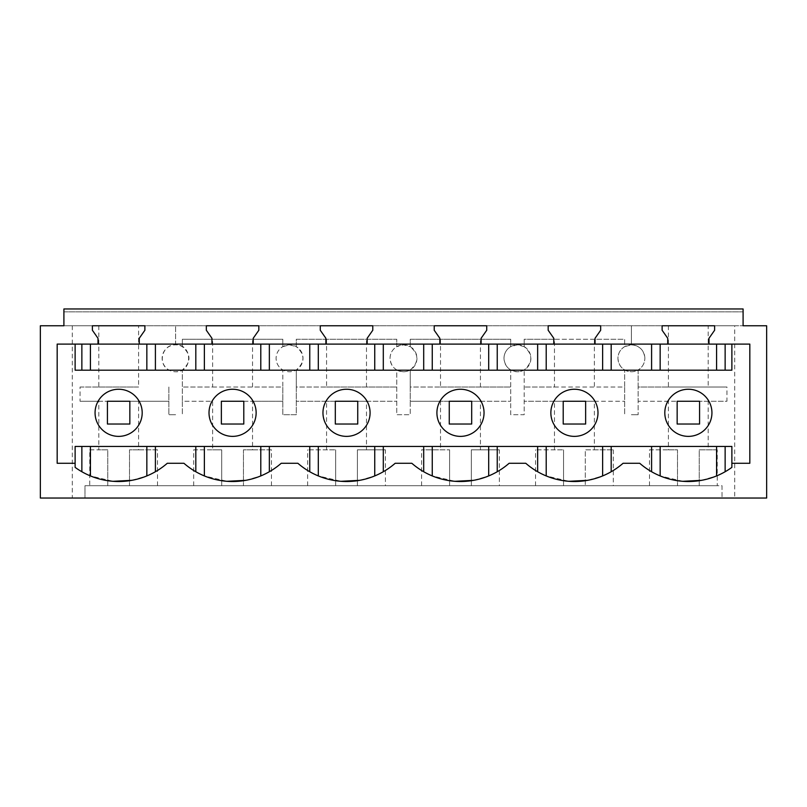 <?xml version="1.0" encoding="UTF-8"?>
<svg xmlns="http://www.w3.org/2000/svg" width="807" height="807" viewBox="0 0 807 807"><rect width="100%" height="100%" fill="white"/><g stroke="black" fill="none" stroke-linecap="round" stroke-linejoin="round"><path stroke-width="0.61" stroke-dasharray="4.04 3.03" d="M734.723 498.04L766.65 498.04L766.65 325.776L734.723 325.776L734.723 498.04L40.35 498.04L40.35 325.776L708.173 325.776L708.173 387.017L726.956 387.017L726.956 401.261L699.578 401.261L726.956 401.261M734.723 325.776L708.173 325.776M139.268 344.105L139.268 338.274L144.877 330.265L144.877 325.776L92.391 325.776L743.096 325.776L743.096 308.96L63.904 308.96L63.904 325.776L92.391 325.776L92.391 330.265L98 338.274L98 344.105M253.216 344.105L253.216 338.274L258.825 330.265L258.825 325.776L206.34 325.776L206.34 330.265L211.948 338.274L211.948 344.105M367.165 344.105L367.165 338.274L372.773 330.265L372.773 325.776L320.278 325.776L320.278 330.265L325.887 338.274L325.887 344.105M481.113 344.105L481.113 338.274L486.722 330.265L486.722 325.776L434.227 325.776L434.227 330.265L439.835 338.274L439.835 344.105M595.052 344.105L595.052 338.274L600.66 330.265L600.66 325.776L548.175 325.776L548.175 330.265L553.784 338.274L553.784 344.105M709 344.105L709 338.274L714.609 330.265L714.609 325.776L662.123 325.776L662.123 330.265L667.732 338.274L667.732 344.105M63.904 325.776L743.096 325.776L63.904 325.776L63.904 311.875L743.096 311.875L743.096 325.776M701.555 480.326L716.576 475.928L725.14 471.732A74.022 74.022 0 0 0 731.878 467.374L731.878 446.453L688.452 446.453M682.833 481.305L660.156 475.928L651.592 471.732A74.022 74.022 0 0 1 639.719 463.279L623.075 463.279A74.022 74.022 0 0 1 611.192 471.732L602.627 475.928L587.577 480.336M473.628 480.336L488.689 475.928L497.243 471.732A74.022 74.022 0 0 0 509.126 463.279L525.771 463.279A74.022 74.022 0 0 0 537.644 471.732L546.208 475.928L568.925 481.305M359.69 480.336L374.741 475.928L383.305 471.732A74.022 74.022 0 0 0 395.178 463.279L411.822 463.279A74.022 74.022 0 0 0 423.695 471.732L432.259 475.928L454.977 481.305M245.742 480.336L260.792 475.928L269.356 471.732A74.022 74.022 0 0 0 281.229 463.279L297.874 463.279A74.022 74.022 0 0 0 309.757 471.732L318.311 475.928L341.028 481.305M131.813 480.326L146.844 475.928L155.408 471.732A74.022 74.022 0 0 0 167.281 463.279L183.925 463.279A74.022 74.022 0 0 0 195.808 471.732L204.373 475.928L227.08 481.305M81.86 446.453L75.122 446.453L75.122 467.374A74.022 74.022 0 0 0 81.86 471.732L90.424 475.928L113.101 481.305M98.827 325.776L98.827 387.017L80.044 387.017L80.044 401.261L107.422 401.261L98.827 401.261L98.827 449.822L89.759 449.822L89.759 485.703L84.987 485.703L84.987 498.04L84.987 485.703L722.013 485.703L722.013 498.04L722.013 485.703L717.241 485.703L717.241 449.822L708.173 449.822L708.173 401.261M72.277 325.776L72.277 498.04M98.827 401.261L80.044 401.261M98.827 387.017L138.592 387.017L138.592 325.776M80.044 387.017L138.592 387.017M175.603 344.841L175.603 325.776L175.603 344.841A13.457 13.457 0 0 1 182.332 346.647C191.178 354.434 191.178 362.202 182.332 369.959A13.457 13.457 0 0 1 162.146 358.298A13.457 13.457 0 0 1 175.603 344.841C192.964 344.024 192.964 372.582 175.603 371.765A13.457 13.457 0 0 1 168.875 369.959C157.032 364.028 162.328 344.024 175.603 344.841M168.875 387.017L168.875 414.717L168.875 387.017M668.408 325.776L668.408 387.017L638.125 387.017L638.125 369.959C642.422 367.306 644.662 363.422 644.854 358.298A13.457 13.457 0 0 1 631.397 371.765C623.216 370.968 618.737 366.479 617.94 358.298A13.457 13.457 0 0 1 631.397 344.841L631.397 325.776L631.397 344.841L624.668 346.647L624.668 339.233L524.177 339.233L524.177 346.647L517.448 344.841L510.72 346.647L510.72 339.233L410.228 339.233L410.228 346.647L403.5 344.841L396.772 346.647L396.772 339.233L296.28 339.233L296.28 346.647L289.552 344.841L282.823 346.647L282.823 339.233L182.332 339.233L182.332 346.647L182.332 339.233L282.823 339.233L282.823 346.647C278.516 349.32 276.276 353.204 276.095 358.298A13.457 13.457 0 0 1 289.552 344.841A13.457 13.457 0 0 1 303.008 358.298A13.457 13.457 0 0 1 289.552 371.765A13.457 13.457 0 0 1 276.095 358.298C276.276 363.402 278.516 367.286 282.823 369.959L282.823 414.717L296.28 414.717L296.28 401.261L326.563 401.261L326.563 449.822L335.651 449.822L307.659 449.822L326.563 449.822M631.397 344.841C639.558 345.628 644.047 350.107 644.854 358.298A13.457 13.457 0 0 0 631.397 344.841M668.408 387.017L708.173 387.017M63.904 311.875L743.096 311.875M574.503 446.453L602.627 446.453M460.555 446.453L488.689 446.453M346.607 446.453L374.741 446.453M232.658 446.453L260.792 446.453M118.71 446.453L146.844 446.453M688.452 370.191L731.878 370.191L731.878 344.105L75.122 344.105L75.122 370.191L118.548 370.191M574.503 370.191L688.29 370.191M460.555 370.191L574.342 370.191M346.607 370.191L460.394 370.191M232.658 370.191L346.445 370.191M118.71 370.191L232.497 370.191M89.759 485.703L717.241 485.703M594.376 339.233L554.459 339.233L554.459 387.017L524.177 387.017L624.668 387.017L624.668 369.959L624.668 414.717L624.668 387.017L594.376 387.017L594.376 339.233L624.668 339.233L624.668 346.647C620.361 349.32 618.112 353.204 617.94 358.298C618.112 363.402 620.361 367.286 624.668 369.959A13.457 13.457 0 0 0 638.125 369.959L638.125 414.717L638.125 401.261L677.154 401.261L638.125 401.261L638.125 387.017L726.956 387.017M677.154 401.261L699.578 401.261L699.578 424.028L699.578 401.261L677.154 401.261L677.154 424.028L699.578 424.028L699.578 401.261L677.154 401.261L677.154 424.028L677.154 401.261M717.241 449.822L699.245 449.822L699.245 485.703L699.245 449.822L708.173 449.822M649.504 485.703L649.504 449.822L677.487 449.822L677.487 485.703L677.487 449.822L668.408 449.822L668.408 401.261M129.846 401.261L168.875 401.261L129.846 401.261L129.846 424.028L129.846 401.261L107.422 401.261L129.846 401.261L107.422 401.261L107.422 424.028L129.846 424.028L129.846 401.261M157.496 485.703L157.496 449.822L129.513 449.822L129.513 485.703L129.513 449.822L138.592 449.822L138.592 401.261M89.759 449.822L107.755 449.822L107.755 485.703L107.755 449.822L98.827 449.822M554.459 339.233L524.177 339.233L524.177 346.647C533.013 354.434 533.013 362.202 524.177 369.959A13.457 13.457 0 0 1 510.72 369.959L510.72 414.717L524.177 414.717L524.177 401.261L554.459 401.261L554.459 449.822L563.538 449.822L535.555 449.822L554.459 449.822M517.448 344.841A13.457 13.457 0 0 1 530.905 358.298A13.457 13.457 0 0 1 517.448 371.765C509.267 370.968 504.789 366.479 503.992 358.298A13.457 13.457 0 0 1 517.448 344.841M594.376 449.822L613.29 449.822L585.297 449.822L585.297 485.703L585.297 449.822L594.376 449.822L594.376 401.261L563.205 401.261L563.205 424.028L563.205 401.261L524.177 401.261L524.177 369.959L524.177 414.717L510.72 414.717L510.72 369.959C506.413 367.286 504.163 363.402 503.992 358.298C504.163 353.204 506.413 349.32 510.72 346.647L510.72 339.233L410.228 339.233L410.228 346.647C419.065 354.434 419.065 362.202 410.228 369.959A13.457 13.457 0 0 1 396.772 369.959L396.772 414.717L410.228 414.717L410.228 401.261L440.511 401.261L440.511 449.822L449.59 449.822L421.607 449.822L440.511 449.822M403.5 344.841A13.457 13.457 0 0 1 416.957 358.298A13.457 13.457 0 0 1 403.5 371.765C395.329 370.968 390.84 366.479 390.043 358.298A13.457 13.457 0 0 1 403.5 344.841M440.511 339.233L440.511 387.017L410.228 387.017L410.228 369.959L410.228 414.717L396.772 414.717L396.772 369.959C392.464 367.286 390.215 363.402 390.043 358.298C390.215 353.204 392.464 349.32 396.772 346.647L396.772 339.233L296.28 339.233L296.28 346.647C305.127 354.434 305.127 362.202 296.28 369.959A13.457 13.457 0 0 1 282.823 369.959L282.823 387.017L252.541 387.017L252.541 339.233M460.474 389.246A23.564 23.564 0 0 0 436.91 412.811A23.564 23.564 0 0 0 460.474 436.375A23.564 23.564 0 0 0 484.039 412.811A23.564 23.564 0 0 0 460.474 389.246M232.577 389.246A23.564 23.564 0 0 0 209.013 412.811A23.564 23.564 0 0 0 232.577 436.375A23.564 23.564 0 0 0 256.142 412.811A23.564 23.564 0 0 0 232.577 389.246M346.526 436.375A23.564 23.564 0 0 0 370.09 412.811A23.564 23.564 0 0 0 346.526 389.246A23.564 23.564 0 0 0 322.961 412.811A23.564 23.564 0 0 0 346.526 436.375M574.423 389.246A23.564 23.564 0 0 0 550.858 412.811A23.564 23.564 0 0 0 574.423 436.375A23.564 23.564 0 0 0 597.987 412.811A23.564 23.564 0 0 0 574.423 389.246M688.371 436.375A23.564 23.564 0 0 0 711.935 412.811A23.564 23.564 0 0 0 688.371 389.246A23.564 23.564 0 0 0 664.807 412.811A23.564 23.564 0 0 0 688.371 436.375M118.629 389.246A23.564 23.564 0 0 0 95.065 412.811A23.564 23.564 0 0 0 118.629 436.375A23.564 23.564 0 0 0 142.193 412.811A23.564 23.564 0 0 0 118.629 389.246M649.504 449.822L668.408 449.822M631.397 414.717L638.125 414.717L631.397 414.717M193.71 485.703L193.71 449.822L212.624 449.822L212.624 401.261L182.332 401.261L182.332 369.959L182.332 414.717L182.332 401.261L212.624 401.261M175.603 414.717L168.875 414.717L175.603 414.717M138.592 449.822L157.496 449.822M193.71 449.822L221.703 449.822L221.703 485.703L221.703 449.822L212.624 449.822M271.445 485.703L271.445 449.822L243.462 449.822L243.462 485.703L243.462 449.822L252.541 449.822L252.541 401.261L243.795 401.261L243.795 424.028L243.795 401.261L282.823 401.261L282.823 387.017L182.332 387.017L212.624 387.017L212.624 339.233M221.36 401.261L221.36 424.028L243.795 424.028L243.795 401.261L221.36 401.261L243.795 401.261L221.36 401.261L221.36 424.028L221.36 401.261M307.659 485.703L307.659 449.822M326.563 339.233L326.563 387.017L296.28 387.017L296.28 369.959L296.28 414.717L282.823 414.717L282.823 401.261L252.541 401.261M252.541 449.822L271.445 449.822M335.651 485.703L335.651 449.822L335.651 485.703M366.489 401.261L357.743 401.261L357.743 424.028L357.743 401.261L396.772 401.261L366.489 401.261L366.489 449.822L385.393 449.822L385.403 485.703M385.393 449.822L357.41 449.822L357.41 485.703L357.41 449.822L366.489 449.822M326.563 387.017L396.772 387.017L296.28 387.017L296.28 401.261L335.308 401.261L335.308 424.028L335.308 401.261L326.563 401.261M335.308 424.028L357.743 424.028L357.743 401.261L335.308 401.261L357.743 401.261L335.308 401.261L335.308 424.028L357.743 424.028L335.308 424.028M421.607 485.703L421.607 449.822M449.59 485.703L449.59 449.822L449.59 485.703M480.437 401.261L471.692 401.261L471.692 424.028L471.692 401.261L510.72 401.261L480.437 401.261L480.437 449.822L499.341 449.822L499.341 485.703M499.341 449.822L471.349 449.822L471.349 485.703L471.349 449.822L480.437 449.822M440.511 387.017L510.72 387.017L410.228 387.017L410.228 401.261L449.257 401.261L449.257 424.028L449.257 401.261L440.511 401.261M449.257 424.028L471.692 424.028L471.692 401.261L449.257 401.261L471.692 401.261L449.257 401.261L449.257 424.028L471.692 424.028L449.257 424.028M535.555 485.703L535.555 449.822M563.538 485.703L563.538 449.822L563.538 485.703M594.376 401.261L624.668 401.261L585.64 401.261L585.64 424.028L585.64 401.261L563.205 401.261L563.205 424.028L585.64 424.028L585.64 401.261L554.459 401.261M613.29 449.822L613.29 485.703M677.154 424.028L699.578 424.028L677.154 424.028M107.422 424.028L107.422 401.261L107.422 424.028L129.846 424.028L107.422 424.028M212.624 387.017L252.541 387.017M554.459 387.017L594.376 387.017M480.437 387.017L480.437 339.233M366.489 387.017L366.489 339.233M221.36 424.028L243.795 424.028L221.36 424.028M563.205 424.028L585.64 424.028L563.205 424.028M731.868 463.279L749.824 463.279L749.824 344.105L731.878 344.105M75.122 463.279L57.176 463.279L57.176 344.105L75.122 344.105"/><path stroke-width="1.21" d="M743.096 325.776L766.65 325.776L766.65 498.04L40.35 498.04L40.35 325.776L63.904 325.776L63.904 308.96L743.096 308.96L743.096 325.776L743.096 311.875M139.268 344.105L749.824 344.105L749.824 463.279L731.878 463.279L731.878 467.374A74.022 74.022 0 0 1 639.719 463.279L623.075 463.279A74.022 74.022 0 0 1 525.771 463.279L509.126 463.279A74.022 74.022 0 0 1 411.822 463.279L395.178 463.279A74.022 74.022 0 0 1 297.874 463.279L281.229 463.279A74.022 74.022 0 0 1 183.925 463.279L167.281 463.279A74.022 74.022 0 0 1 75.122 467.374L75.122 463.279L57.176 463.279L57.176 344.105L139.268 344.105L139.268 338.274L144.877 330.265L144.877 325.776L92.391 325.776L92.391 330.265L98 338.274L98 344.105M253.216 344.105L253.216 338.274L258.825 330.265L258.825 325.776L206.34 325.776L206.34 330.265L211.948 338.274L211.948 344.105M367.165 344.105L367.165 338.274L372.773 330.265L372.773 325.776L320.278 325.776L320.278 330.265L325.887 338.274L325.887 344.105M481.113 344.105L481.113 338.274L486.722 330.265L486.722 325.776L434.227 325.776L434.227 330.265L439.835 338.274L439.835 344.105M595.052 344.105L595.052 338.274L600.66 330.265L600.66 325.776L548.175 325.776L548.175 330.265L553.784 338.274L553.784 344.105M709 344.105L709 338.274L714.609 330.265L714.609 325.776L662.123 325.776L662.123 330.265L667.732 338.274L667.732 344.105M651.592 471.732L651.592 446.453L731.878 446.453L731.878 463.279M701.555 480.326L682.833 481.305M587.577 480.336L568.925 481.305M473.628 480.336L454.977 481.305M359.69 480.336L341.028 481.305M245.742 480.336L227.08 481.305M131.813 480.326L113.101 481.305M75.122 463.279L75.122 446.453L688.29 446.453M63.904 325.776L63.904 311.875M725.14 446.453L725.14 471.732M611.192 471.732L611.192 446.453L651.592 446.453M497.243 471.732L497.243 446.453L537.644 446.453L537.644 471.732M546.208 475.928L546.208 446.453L537.644 446.453M546.208 446.453L574.342 446.453M611.192 446.453L602.627 446.453L602.627 475.928M383.305 471.732L383.305 446.453L423.695 446.453L423.695 471.732M432.259 475.928L432.259 446.453L423.695 446.453M432.259 446.453L460.394 446.453M497.243 446.453L488.689 446.453L488.689 475.928M269.356 471.732L269.356 446.453L309.757 446.453L309.757 471.732M318.311 475.928L318.311 446.453L309.757 446.453M318.311 446.453L346.445 446.453M383.305 446.453L374.741 446.453L374.741 475.928M155.408 471.732L155.408 446.453L195.808 446.453L195.808 471.732M204.373 475.928L204.373 446.453L195.808 446.453M204.373 446.453L232.497 446.453M269.356 446.453L260.792 446.453L260.792 475.928M155.408 446.453L146.844 446.453L146.844 475.928M90.424 475.928L90.424 446.453L81.86 446.453L81.86 471.732M90.424 446.453L118.548 446.453M731.878 344.105L731.878 370.191L75.122 370.191L75.122 344.105M725.14 370.191L725.14 344.105M651.592 370.191L651.592 344.105M611.192 370.191L611.192 344.105M537.644 370.191L537.644 344.105M497.243 370.191L497.243 344.105M423.695 370.191L423.695 344.105M383.305 370.191L383.305 344.105M309.757 370.191L309.757 344.105M269.356 370.191L269.356 344.105M195.808 370.191L195.808 344.105M155.408 370.191L155.408 344.105M81.86 370.191L81.86 344.105M460.474 389.246A23.564 23.564 0 0 0 436.91 412.811A23.564 23.564 0 0 0 460.474 436.375A23.564 23.564 0 0 0 484.039 412.811A23.564 23.564 0 0 0 460.474 389.246M232.577 389.246A23.564 23.564 0 0 0 209.013 412.811A23.564 23.564 0 0 0 232.577 436.375A23.564 23.564 0 0 0 256.142 412.811A23.564 23.564 0 0 0 232.577 389.246M346.526 436.375A23.564 23.564 0 0 0 370.09 412.811A23.564 23.564 0 0 0 346.526 389.246A23.564 23.564 0 0 0 322.961 412.811A23.564 23.564 0 0 0 346.526 436.375M574.423 389.246A23.564 23.564 0 0 0 550.858 412.811A23.564 23.564 0 0 0 574.423 436.375A23.564 23.564 0 0 0 597.987 412.811A23.564 23.564 0 0 0 574.423 389.246M688.371 436.375A23.564 23.564 0 0 0 711.935 412.811A23.564 23.564 0 0 0 688.371 389.246A23.564 23.564 0 0 0 664.807 412.811A23.564 23.564 0 0 0 688.371 436.375M118.629 389.246A23.564 23.564 0 0 0 95.065 412.811A23.564 23.564 0 0 0 118.629 436.375A23.564 23.564 0 0 0 142.193 412.811A23.564 23.564 0 0 0 118.629 389.246M129.846 424.028L129.846 401.261L107.422 401.261L107.422 424.028L129.846 424.028M243.795 424.028L243.795 401.261L221.36 401.261L221.36 424.028L243.795 424.028M357.743 424.028L357.743 401.261L335.308 401.261L335.308 424.028L357.743 424.028M471.692 424.028L471.692 401.261L449.257 401.261L449.257 424.028L471.692 424.028M585.64 424.028L585.64 401.261L563.205 401.261L563.205 424.028L585.64 424.028M699.578 424.028L699.578 401.261L677.154 401.261L677.154 424.028L699.578 424.028M660.156 475.928L660.156 446.453M716.576 475.928L716.576 446.453M716.576 370.191L716.576 344.105M660.156 370.191L660.156 344.105M602.627 370.191L602.627 344.105M546.208 370.191L546.208 344.105M488.689 370.191L488.689 344.105M432.259 370.191L432.259 344.105M374.741 370.191L374.741 344.105M318.311 370.191L318.311 344.105M260.792 370.191L260.792 344.105M204.373 370.191L204.373 344.105M146.844 370.191L146.844 344.105M90.424 370.191L90.424 344.105"/></g></svg>
